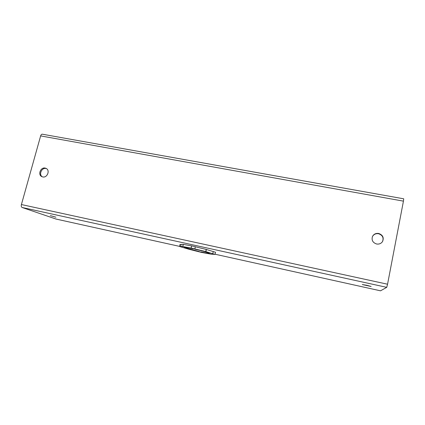 <?xml version="1.0" encoding="UTF-8"?>
<svg xmlns="http://www.w3.org/2000/svg" width="425" height="425" viewBox="0 0 425 425"><rect width="100%" height="100%" fill="white"/><g stroke="black" fill="none" stroke-linecap="round" stroke-linejoin="round"><path stroke-width="0.64" d="M382.479 241.65C383.918 237.809 382.606 235.168 378.537 233.734C375.758 233.362 373.713 234.34 372.396 236.656M376.619 243.998C379.169 244.375 381.151 243.552 382.558 241.528C384.115 237.639 382.824 234.951 378.68 233.458C375.822 233.086 373.745 234.111 372.454 236.523C371.402 240.199 372.789 242.691 376.619 243.998M46.511 168.635L46.012 168.502C41.698 167.413 38.494 174.643 42.335 176.827M42.723 176.928C47.265 178.086 50.362 170.266 46.107 168.401L45.172 168.082C40.582 166.935 37.538 174.872 41.9 176.657L42.723 176.928M366.913 285.292L371.131 286.477L362.281 284.548L366.913 285.292M50.347 215.634L55.903 217.196L50.347 215.634M211.071 254.161L201.482 252.413L188.971 249.273L190.761 249.475M21.415 204.547L40.641 135.904L403.442 201.142L387.558 284.213L21.415 204.547C21.08 206.067 21.308 207.044 22.095 207.474L56.01 219.045M403.442 201.142L403.713 198.804L42.303 134.194C41.581 134.135 41.028 134.704 40.641 135.904M380.529 290.817L386.734 287.342L387.558 284.213M380.534 290.822L215.05 254.219L380.534 290.822M190.666 249.448L188.849 249.241L179.547 246.484L180.051 244.386L181.108 244.54M180.646 246.458L181.146 244.38L183.297 244.391M184.71 247.276L184.631 247.605L185.04 247.541C185.305 247.281 188.137 247.722 193.529 248.875L182.787 246.527L183.297 244.38L191.617 245.9M182.787 246.527L191.17 248.088L191.627 245.868L206.258 249.427L205.748 251.6L194.692 249.135C201.647 250.729 206.348 251.998 208.792 252.949L208.818 252.838M206.252 249.443L215.507 252.253M190.655 249.496L185.645 247.897L199.49 251.627L190.751 249.518M208.032 253.263L211.071 254.171M208.011 253.343L200.786 251.913M213.254 251.611L212.76 253.752L215.013 254.384L211.145 254.182L208.069 253.353L209.249 253.242C208.893 253.491 206.013 253.034 200.605 251.871L200.781 251.951M206.385 249.464L205.875 251.632L212.76 253.752M203.899 251.34L205.875 251.632M203.894 251.356L208.792 252.949M195.341 246.718L194.825 248.896L205.748 251.6M191.107 248.046L194.825 248.896M184.631 247.605L184.307 247.366L185.959 247.382M183.228 244.375L182.713 246.516L185.959 247.393M179.547 246.484L182.713 246.516M22.095 207.474L386.734 287.342M55.941 219.034L179.568 246.378L55.888 219.018M215.013 254.384L215.507 252.248"/></g></svg>
